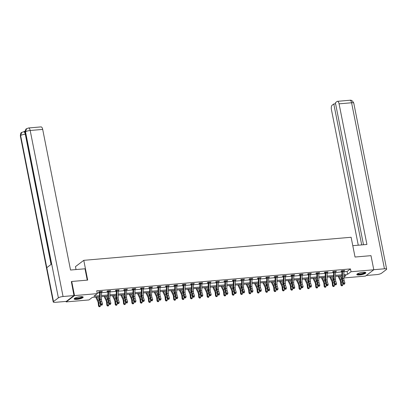 <?xml version="1.0" encoding="UTF-8"?>
<svg xmlns="http://www.w3.org/2000/svg" width="407" height="407" viewBox="0 0 407 407"><rect width="100%" height="100%" fill="white"/><g stroke="black" fill="none" stroke-linecap="round" stroke-linejoin="round"><path stroke-width="0.61" d="M80.413 296.703A4.614 1.068 -11.2 0 1 83.186 297.135A4.614 1.068 -11.2 0 1 76.903 299.364A4.614 1.068 -11.2 0 1 74.13 298.931A4.614 1.068 -11.2 0 1 80.413 296.703M363.08 272.314A4.614 1.068 -11.2 0 1 365.852 272.751A4.614 1.068 -11.2 0 1 359.574 274.979A4.614 1.068 -11.2 0 1 356.802 274.542A4.614 1.068 -11.2 0 1 363.08 272.314M76.028 269.556L75.448 266.646L83.776 260.332L351.119 237.266L355.031 257.031L370.996 255.657L373.794 269.775L365.471 276.088L343.859 277.95M99.532 296.764L92.338 297.385L88.965 299.944L66.193 301.908L74.517 295.594L97.288 293.63L93.91 296.189L99.542 295.701M66.092 301.399L66.193 301.908M343.915 271.749L347.09 271.474L350.463 268.915L96.729 290.807L97.288 293.63M97.171 293.035L99.567 292.826M101.536 292.658L107.926 292.109M109.895 291.936L116.285 291.387M118.254 291.219L124.644 290.664M126.613 290.496L132.997 289.947M134.971 289.774L141.356 289.224M143.33 289.051L149.715 288.502M151.684 288.334L158.074 287.78M160.043 287.612L166.432 287.062M168.401 286.889L174.791 286.34M176.76 286.167L183.145 285.617M185.119 285.449L191.504 284.895M193.473 284.727L199.862 284.178M201.831 284.005L208.221 283.455M210.19 283.287L216.58 282.733M218.549 282.565L224.934 282.01M226.908 281.842L233.292 281.293M235.266 281.12L241.651 280.571M243.62 280.403L250.01 279.848M251.979 279.68L258.369 279.131M260.338 278.958L266.727 278.408M268.696 278.235L275.081 277.686M277.055 277.518L283.44 276.964M285.414 276.796L291.799 276.246M293.768 276.073L300.157 275.524M302.126 275.351L308.516 274.801M310.485 274.633L316.875 274.079M318.844 273.911L325.229 273.362M327.203 273.189L333.587 272.639M335.556 272.471L341.946 271.917M343.884 270.955L344.76 270.502L341.549 270.782L340.985 271.204L341.855 271.133L341.641 270.772M335.526 271.678L336.406 271.225L333.191 271.5L332.626 271.927L333.496 271.851M327.167 272.4L328.047 271.947L324.832 272.222L324.267 272.649L325.137 272.573M318.808 273.122L319.688 272.665L316.473 272.944L315.913 273.372L316.778 273.295M310.455 273.84L311.33 273.387L308.114 273.667L307.555 274.089L308.425 274.018M302.096 274.562L302.971 274.109L299.756 274.384L299.196 274.811L300.066 274.735M293.737 275.285L294.617 274.832L291.402 275.107L290.837 275.534L291.707 275.458L291.493 275.096M285.378 276.002L286.258 275.549L283.043 275.829L282.478 276.256L283.348 276.18M277.019 276.724L277.9 276.272L274.684 276.551L274.12 276.974L274.99 276.902M268.661 277.447L269.541 276.994L266.326 277.269L265.766 277.696L266.636 277.62L266.417 277.264M260.307 278.169L261.182 277.711L257.967 277.991L257.407 278.419L258.277 278.342M251.948 278.887L252.823 278.434L249.613 278.714L249.048 279.141L249.918 279.065L249.7 278.703M243.59 279.609L244.47 279.156L241.254 279.431L240.69 279.858L241.56 279.787L241.346 279.426M235.231 280.331L236.111 279.879L232.896 280.153L232.331 280.581L233.201 280.504M226.872 281.054L227.752 280.596L224.537 280.876L223.972 281.303L224.842 281.227L224.628 280.866M218.513 281.771L219.393 281.318L216.178 281.598L215.618 282.02L216.488 281.949L216.27 281.588M210.16 282.494L211.035 282.041L207.819 282.316L207.26 282.743L208.13 282.667M201.801 283.216L202.676 282.763L199.466 283.038L198.901 283.465L199.771 283.389M193.442 283.938L194.322 283.481L191.107 283.76L190.542 284.188L191.412 284.111L191.198 283.75M185.083 284.656L185.963 284.203L182.748 284.483L182.183 284.905L183.053 284.834M176.724 285.378L177.605 284.925L174.389 285.2L173.83 285.628L174.695 285.551L174.481 285.195M168.371 286.101L169.246 285.648L166.031 285.923L165.471 286.35L166.341 286.274L166.122 285.912M160.012 286.818L160.887 286.365L157.672 286.645L157.112 287.072L157.982 286.996M151.653 287.54L152.528 287.088L149.318 287.367L148.753 287.79L149.623 287.718L149.41 287.357M143.295 288.263L144.175 287.81L140.959 288.085L140.395 288.512L141.265 288.436M134.936 288.985L135.816 288.527L132.601 288.807L132.036 289.235L132.906 289.158M126.577 289.703L127.457 289.25L124.242 289.53L123.682 289.957L124.552 289.881M118.223 290.425L119.098 289.972L115.883 290.247L115.323 290.674L116.193 290.603M109.865 291.147L110.74 290.695L107.529 290.969L106.965 291.397L107.835 291.32M101.506 291.87L102.386 291.412L99.171 291.692L98.606 292.119L99.476 292.043L99.262 291.682M71.24 281.837L71.724 281.476L74.517 295.594M71.724 281.476L87.688 280.097L83.776 260.332M350.463 268.915L351.022 271.739L373.794 269.775M343.89 274.623L347.649 274.298L351.022 271.739M101.511 295.533L107.901 294.983M109.87 294.81L116.26 294.261M118.228 294.093L124.613 293.539M126.587 293.371L132.972 292.816M134.941 292.648L141.331 292.099M143.3 291.926L149.69 291.376M151.658 291.209L158.048 290.654M160.017 290.486L166.402 289.937M168.376 289.764L174.761 289.214M176.735 289.041L183.119 288.492M185.088 288.324L191.478 287.769M193.447 287.601L199.837 287.052M201.806 286.879L208.196 286.33M210.165 286.157L216.549 285.607M218.523 285.439L224.908 284.885M226.882 284.717L233.267 284.167M235.236 283.994L241.626 283.445M243.595 283.277L249.984 282.723M251.953 282.555L258.343 282M260.312 281.832L266.697 281.283M268.671 281.11L275.056 280.56M277.03 280.392L283.414 279.838M285.383 279.67L291.773 279.121M293.742 278.948L300.132 278.398M302.101 278.225L308.486 277.676M310.46 277.508L316.844 276.953M318.818 276.785L325.203 276.236M327.172 276.063L333.562 275.514M335.531 275.341L341.921 274.791M343.864 277.167L346.072 275.493L343.879 275.681M341.911 275.849L335.521 276.404M333.552 276.572L327.167 277.121M325.193 277.294L318.808 277.844M316.834 278.017L310.449 278.566M308.481 278.734L302.091 279.288M300.122 279.456L293.732 280.006M291.763 280.179L285.373 280.728M283.404 280.896L277.019 281.451M275.046 281.619L268.661 282.173M266.687 282.341L260.302 282.89M258.333 283.063L251.943 283.613M249.974 283.781L243.584 284.335M241.616 284.503L235.226 285.053M233.257 285.226L226.872 285.775M224.898 285.948L218.513 286.497M216.544 286.665L210.154 287.22M208.186 287.388L201.796 287.937M199.827 288.11L193.437 288.66M191.468 288.833L185.083 289.382M183.109 289.55L176.724 290.105M174.751 290.272L168.366 290.822M166.397 290.995L160.007 291.544M158.038 291.712L151.648 292.267M149.679 292.435L143.289 292.989M141.321 293.157L134.936 293.706M132.962 293.879L126.577 294.429M124.603 294.597L118.218 295.151M116.249 295.319L109.859 295.869M107.891 296.042L101.501 296.591M347.09 271.474L347.649 274.298M344.124 270.558L344.2 270.93M335.77 271.281L335.841 271.652M327.411 271.998L327.482 272.369M319.052 272.721L319.124 273.092M310.694 273.443L310.77 273.814M302.335 274.165L302.411 274.537M293.976 274.883L294.052 275.254M285.622 275.605L285.694 275.977M277.264 276.328L277.335 276.699M268.905 277.05L268.976 277.421M260.546 277.767L260.622 278.139M252.187 278.49L252.264 278.861M243.834 279.212L243.905 279.584M235.475 279.93L235.546 280.301M227.116 280.652L227.187 281.023M218.757 281.374L218.834 281.746M210.399 282.097L210.475 282.468M202.04 282.814L202.116 283.186M193.686 283.537L193.757 283.908M185.327 284.259L185.399 284.63M176.969 284.981L177.04 285.353M168.61 285.699L168.686 286.07M160.251 286.421L160.327 286.793M151.892 287.144L151.969 287.515M143.539 287.866L143.61 288.237M135.18 288.583L135.251 288.955M126.821 289.306L126.892 289.677M118.462 290.028L118.539 290.4M110.104 290.746L110.18 291.117M101.75 291.468L101.821 291.839M344.139 280.499A2.961 1.236 -94.9 0 1 343.854 278.485L343.92 271.581A2.071 0.865 85.1 0 0 343.859 270.762L342.516 270.879A2.071 0.865 85.1 0 1 342.577 271.698L342.516 278.602A2.961 1.236 -94.9 0 0 342.801 280.616L343.574 283.119L344.917 283.007L344.139 280.499L342.801 280.616M344.378 284.218L344.576 283.923L344.037 283.969L343.844 284.264L344.378 284.218M344.037 283.969L343.574 283.119L343.091 283.852L342.312 281.344A4.436 1.852 85.1 0 1 341.885 278.322L341.86 271.143M342.516 270.879L341.946 271.311M343.091 283.852L343.844 284.264M344.576 283.923L344.917 283.007M338.075 276.18L340.12 280.418A2.961 1.236 85.1 0 1 340.603 282.28L340.893 285.154L341.504 285.053L341.214 282.173A4.436 1.852 -94.9 0 0 340.491 279.385L338.909 276.109M341.799 285.816L342.333 285.765L341.799 285.816L341.504 285.053L342.842 284.936L342.567 282.158M341.946 279.528A4.436 1.852 -94.9 0 0 341.829 279.268L340.247 275.997M342.842 284.936L342.333 285.765M341.554 285.856L340.893 285.154M365.125 272.344A3.994 0.926 -11.2 0 1 361.731 274.038A3.994 0.926 -11.2 0 1 357.321 273.891M357.6 273.728A3.699 0.855 168.8 0 0 361.64 273.692A3.699 0.855 168.8 0 0 364.804 272.298M356.873 274.277A4.584 1.063 168.8 0 0 361.803 274.16A4.584 1.063 168.8 0 0 365.684 272.532M82.458 296.728A3.994 0.926 -11.2 0 1 79.065 298.423A3.994 0.926 -11.2 0 1 74.649 298.275M74.934 298.112A3.699 0.855 168.8 0 0 78.973 298.077A3.699 0.855 168.8 0 0 82.138 296.688M74.206 298.667A4.584 1.063 168.8 0 0 79.136 298.55A4.584 1.063 168.8 0 0 83.018 296.922M352.783 245.68L366.921 244.459L339.077 103.841A3.551 1.48 -94.9 0 0 337.423 101.328A3.551 1.48 -94.9 0 0 337.057 101.475L335.383 102.747L363.502 244.755M386.65 269.134A3.638 0.839 168.8 0 0 384.462 268.793L351.587 102.762A3.551 1.48 -94.9 0 0 349.934 100.249C351.399 99.934 352.676 100.885 353.775 103.103L386.65 269.134A3.638 0.839 168.8 0 1 386.375 269.556L381.491 273.26A3.638 0.839 168.8 0 1 376.816 274.593L366.234 275.508M384.462 268.793L373.784 269.714M335.592 103.805L333.786 103.958L332.107 105.23A3.551 1.48 -94.9 0 0 331.43 109.641L358.272 245.207M333.786 103.958L361.696 244.912M87.251 280.138L85.002 268.783L70.538 270.029L42.694 129.411L30.184 130.489L63.06 296.52L73.962 295.584L71.383 281.73M63.06 296.52A3.638 0.839 168.8 0 0 58.384 297.858L51.674 263.97L46.79 267.674L53.5 301.556L58.384 297.858M53.5 301.556A3.638 0.839 168.8 0 0 53.225 301.979A3.638 0.839 168.8 0 0 55.413 302.325L66.316 301.384L73.962 295.584M25.249 130.82L24.171 131.644M28.531 127.976L26.562 128.729L25.509 131.822A3.638 0.839 168.8 0 1 30.184 130.489A3.551 1.48 -94.9 0 0 28.531 127.976L41.041 126.898A3.551 1.48 85.1 0 1 42.694 129.411M25.626 134.173L25.29 134.203A3.638 0.839 168.8 0 0 20.625 135.526L21.693 132.423L24.359 131.624A3.551 1.48 85.1 0 1 25.224 132.143M51.079 264.423L25.29 134.203C24.827 132.255 24.155 131.466 23.27 131.837M334.061 271.428L334.157 271.601A2.071 0.865 85.1 0 1 334.223 272.415L334.157 279.324A2.961 1.236 -94.9 0 0 334.442 281.334L335.215 283.842L336.558 283.725L335.78 281.222L334.442 281.334M335.78 281.222A2.961 1.236 -94.9 0 1 335.495 279.207L335.561 272.303A2.071 0.865 85.1 0 0 335.5 271.484L335.536 271.301M335.678 284.691L335.485 284.986L336.218 284.646L335.678 284.691L335.215 283.842L334.732 284.569L333.954 282.066A4.436 1.852 85.1 0 1 333.531 279.044L333.592 272.141L333.282 271.494M334.157 271.601L333.587 272.034M334.732 284.569L335.485 284.986M336.218 284.646L336.558 283.725M327.421 281.939A2.961 1.236 -94.9 0 1 327.136 279.93L327.203 273.021A2.071 0.865 85.1 0 0 327.142 272.207L325.803 272.319A2.071 0.865 85.1 0 1 325.865 273.138L325.798 280.041A2.961 1.236 -94.9 0 0 326.083 282.056L326.862 284.564L328.2 284.447L327.421 281.939L326.083 282.056M327.325 285.414L327.126 285.704L327.666 285.658L327.859 285.368L327.325 285.414L326.862 284.564L326.373 285.292L325.595 282.784A4.436 1.852 85.1 0 1 325.173 279.767L325.234 272.751L324.923 272.217M325.803 272.319L325.234 272.751M326.373 285.292L327.126 285.704M327.859 285.368L328.2 284.447M329.716 276.902L331.761 281.135A2.961 1.236 85.1 0 1 332.249 282.997L332.534 285.877L333.145 285.775L332.86 282.896A4.436 1.852 -94.9 0 0 332.132 280.102L330.55 276.831M333.44 286.533L333.979 286.487L333.44 286.533L333.145 285.775L334.488 285.658L334.208 282.88M333.587 280.25A4.436 1.852 -94.9 0 0 333.47 279.991L331.888 276.714M334.488 285.658L333.979 286.487M333.196 286.574L332.534 285.877M321.357 277.625L323.407 281.858A2.961 1.236 85.1 0 1 323.891 283.72L324.176 286.599L324.786 286.492L324.501 283.618A4.436 1.852 -94.9 0 0 323.774 280.825L322.191 277.554M325.081 287.256L325.62 287.21L325.081 287.256L324.786 286.492L326.129 286.38L325.849 283.598M325.229 280.972A4.436 1.852 -94.9 0 0 325.112 280.708L323.529 277.437M326.129 286.38L325.62 287.21M324.837 287.296L324.176 286.599M317.343 272.868L317.445 273.041A2.071 0.865 85.1 0 1 317.506 273.86L317.44 280.764A2.961 1.236 -94.9 0 0 317.725 282.779L318.503 285.282L319.841 285.17L319.063 282.662L317.725 282.779M319.063 282.662A2.961 1.236 -94.9 0 1 318.783 280.647L318.844 273.743A2.071 0.865 85.1 0 0 318.783 272.924L317.348 272.878M318.966 286.136L318.773 286.426L319.5 286.09L318.966 286.136L318.503 285.282L318.015 286.014L317.236 283.506A4.436 1.852 85.1 0 1 316.814 280.484L316.875 273.473L316.565 272.934M317.445 273.041L316.875 273.473M318.015 286.014L318.773 286.426M319.5 286.09L319.841 285.17M308.984 273.59L309.086 273.763A2.071 0.865 85.1 0 1 309.147 274.583L309.086 281.486A2.961 1.236 -94.9 0 0 309.366 283.501L310.144 286.004L311.482 285.887L310.704 283.384L309.366 283.501M310.704 283.384A2.961 1.236 -94.9 0 1 310.424 281.369L310.485 274.466A2.071 0.865 85.1 0 0 310.424 273.646L310.46 273.463M310.607 286.854L310.414 287.149L310.948 287.103L311.141 286.808L310.607 286.854L310.144 286.004L309.656 286.737L308.882 284.228A4.436 1.852 85.1 0 1 308.455 281.206L308.521 274.303L308.206 273.657M309.086 273.763L308.516 274.196M309.656 286.737L310.414 287.149M311.141 286.808L311.482 285.887M300.625 274.313L300.727 274.486A2.071 0.865 85.1 0 1 300.788 275.3L300.727 282.204A2.961 1.236 -94.9 0 0 301.007 284.218L301.785 286.726L303.123 286.609L302.35 284.106L301.007 284.218M302.35 284.106A2.961 1.236 -94.9 0 1 302.065 282.092L302.126 275.188A2.071 0.865 85.1 0 0 302.065 274.369L300.636 274.323M302.248 287.576L302.055 287.866L302.783 287.53L302.248 287.576L301.785 286.726L301.302 287.454L300.524 284.951A4.436 1.852 85.1 0 1 300.096 281.929L300.163 275.025L299.847 274.379M300.727 274.486L300.157 274.918M301.302 287.454L302.055 287.866M302.783 287.53L303.123 286.609M313.003 278.347L315.049 282.58A2.961 1.236 85.1 0 1 315.532 284.442L315.822 287.317L316.432 287.215L316.142 284.34A4.436 1.852 -94.9 0 0 315.415 281.547L313.833 278.271M316.727 287.978L317.262 287.932L316.727 287.978L316.432 287.215L317.77 287.098L317.491 284.32M316.875 281.69A4.436 1.852 -94.9 0 0 316.753 281.43L315.176 278.159M317.77 287.098L317.262 287.932M316.483 288.019L315.822 287.317M304.645 279.065L306.69 283.303A2.961 1.236 85.1 0 1 307.173 285.165L307.463 288.039L308.074 287.937L307.784 285.058A4.436 1.852 -94.9 0 0 307.056 282.27L305.474 278.993M308.369 288.695L308.903 288.649L308.369 288.695L308.074 287.937L309.412 287.82L309.132 285.042M308.516 282.412A4.436 1.852 -94.9 0 0 308.399 282.153L306.817 278.876M309.412 287.82L308.903 288.649M308.124 288.741L307.463 288.039M296.286 279.787L298.331 284.02A2.961 1.236 85.1 0 1 298.814 285.882L299.104 288.761L299.715 288.66L299.425 285.78A4.436 1.852 -94.9 0 0 298.702 282.987L297.12 279.716M300.01 289.418L300.544 289.372L300.01 289.418L299.715 288.66L301.053 288.543L300.773 285.765M300.157 283.135A4.436 1.852 -94.9 0 0 300.04 282.875L298.458 279.599M301.053 288.543L300.544 289.372M299.766 289.458L299.104 288.761M293.991 284.824A2.961 1.236 -94.9 0 1 293.706 282.809L293.773 275.905A2.071 0.865 85.1 0 0 293.712 275.091L292.368 275.203A2.071 0.865 85.1 0 1 292.43 276.022L292.368 282.926A2.961 1.236 -94.9 0 0 292.653 284.941L293.427 287.449L294.77 287.332L293.991 284.824L292.653 284.941M294.23 288.543L294.429 288.253L293.89 288.298L293.696 288.588L294.23 288.543M293.89 288.298L293.427 287.449L292.943 288.176L292.165 285.668A4.436 1.852 85.1 0 1 291.738 282.651L291.712 275.468M292.368 275.203L291.799 275.636M292.943 288.176L293.696 288.588M294.429 288.253L294.77 287.332M287.927 280.509L289.972 284.742A2.961 1.236 85.1 0 1 290.456 286.604L290.746 289.479L291.356 289.377L291.066 286.503A4.436 1.852 -94.9 0 0 290.344 283.71L288.761 280.438M291.651 290.14L292.185 290.094L291.651 290.14L291.356 289.377L292.694 289.265L292.419 286.482M291.799 283.852A4.436 1.852 -94.9 0 0 291.682 283.593L290.099 280.321M292.694 289.265L292.185 290.094M291.407 290.181L290.746 289.479M283.913 275.753L284.01 275.926A2.071 0.865 85.1 0 1 284.076 276.745L284.01 283.648A2.961 1.236 -94.9 0 0 284.295 285.663L285.073 288.166L286.411 288.054L285.633 285.546L284.295 285.663M285.633 285.546A2.961 1.236 -94.9 0 1 285.348 283.531L285.414 276.628A2.071 0.865 85.1 0 0 285.353 275.809L285.388 275.625M285.531 289.021L285.338 289.311L285.877 289.265L286.07 288.97L285.531 289.021L285.073 288.166L284.585 288.899L283.806 286.391A4.436 1.852 85.1 0 1 283.384 283.369L283.445 276.465L283.135 275.819M284.01 275.926L283.44 276.358M284.585 288.899L285.338 289.311M286.07 288.97L286.411 288.054M279.568 281.232L281.613 285.465A2.961 1.236 85.1 0 1 282.102 287.327L282.387 290.201L282.997 290.099L282.712 287.225A4.436 1.852 -94.9 0 0 281.985 284.432L280.403 281.156M283.292 290.863L283.832 290.817L283.292 290.863L282.997 290.099L284.34 289.982L284.061 287.205M283.44 284.574A4.436 1.852 -94.9 0 0 283.323 284.315L281.741 281.044M284.34 289.982L283.832 290.817M283.048 290.903L282.387 290.201M277.274 286.269A2.961 1.236 -94.9 0 1 276.989 284.254L277.055 277.35A2.071 0.865 85.1 0 0 276.994 276.531L275.656 276.648A2.071 0.865 85.1 0 1 275.717 277.467L275.651 284.371A2.961 1.236 -94.9 0 0 275.936 286.38L276.714 288.889L278.052 288.772L277.274 286.269L275.936 286.38M277.177 289.738L276.979 290.033L277.518 289.988L277.711 289.692L277.177 289.738L276.714 288.889L276.226 289.621L275.447 287.113A4.436 1.852 85.1 0 1 275.025 284.091L275.086 277.081L274.776 276.541M275.656 276.648L275.086 277.081M276.226 289.621L276.979 290.033M277.711 289.692L278.052 288.772M271.21 281.949L273.26 286.187A2.961 1.236 85.1 0 1 273.743 288.044L274.028 290.924L274.639 290.822L274.354 287.942A4.436 1.852 -94.9 0 0 273.626 285.149L272.044 281.878M274.939 291.58L275.473 291.534L274.939 291.58L274.639 290.822L275.982 290.705L275.702 287.927M275.081 285.297A4.436 1.852 -94.9 0 0 274.964 285.037L273.382 281.761M275.982 290.705L275.473 291.534M274.694 291.621L274.028 290.924M267.196 277.192L267.297 277.371A2.071 0.865 85.1 0 1 267.358 278.185L267.292 285.088A2.961 1.236 -94.9 0 0 267.577 287.103L268.355 289.611L269.693 289.494L268.915 286.986L267.577 287.103M268.915 286.986A2.961 1.236 -94.9 0 1 268.635 284.976L268.696 278.073A2.071 0.865 85.1 0 0 268.635 277.253L268.671 277.065M269.159 290.705L269.353 290.415L268.818 290.461L268.625 290.751L269.159 290.705M268.818 290.461L268.355 289.611L267.867 290.339L267.094 287.835A4.436 1.852 85.1 0 1 266.666 284.814L266.641 277.63M267.297 277.371L266.727 277.798M267.867 290.339L268.625 290.751M269.353 290.415L269.693 289.494M262.856 282.672L264.901 286.904A2.961 1.236 85.1 0 1 265.384 288.767L265.674 291.646L266.285 291.544L265.995 288.665A4.436 1.852 -94.9 0 0 265.267 285.872L263.685 282.6M266.58 292.302L267.114 292.257L266.58 292.302L266.285 291.544L267.623 291.427L267.343 288.649M266.727 286.019A4.436 1.852 -94.9 0 0 266.605 285.76L265.028 282.483M267.623 291.427L267.114 292.257M266.336 292.343L265.674 291.646M258.837 277.915L258.938 278.088A2.071 0.865 85.1 0 1 259 278.907L258.938 285.811A2.961 1.236 -94.9 0 0 259.218 287.825L259.997 290.333L261.335 290.216L260.561 287.708L259.218 287.825M260.561 287.708A2.961 1.236 -94.9 0 1 260.277 285.694L260.338 278.79A2.071 0.865 85.1 0 0 260.277 277.976L260.312 277.788M260.46 291.183L260.266 291.473L260.801 291.427L260.994 291.137L260.46 291.183L259.997 290.333L259.508 291.061L258.735 288.553A4.436 1.852 85.1 0 1 258.308 285.536L258.374 278.627L258.058 277.981M258.938 278.088L258.369 278.52M259.508 291.061L260.266 291.473M260.994 291.137L261.335 290.216M254.497 283.394L256.542 287.627A2.961 1.236 85.1 0 1 257.026 289.489L257.316 292.363L257.926 292.262L257.636 289.387A4.436 1.852 -94.9 0 0 256.909 286.594L255.331 283.323M258.221 293.025L258.755 292.979L258.221 293.025L257.926 292.262L259.264 292.15L258.984 289.367M258.369 286.737A4.436 1.852 -94.9 0 0 258.252 286.477L256.669 283.206M259.264 292.15L258.755 292.979M257.977 293.065L257.316 292.363M252.203 288.431A2.961 1.236 -94.9 0 1 251.918 286.416L251.984 279.512A2.071 0.865 85.1 0 0 251.918 278.693L250.58 278.81A2.071 0.865 85.1 0 1 250.641 279.629L250.58 286.533A2.961 1.236 -94.9 0 0 250.86 288.548L251.638 291.051L252.981 290.939L252.203 288.431L250.86 288.548M252.442 292.15L252.635 291.855L251.908 292.195L252.442 292.15M252.101 291.905L251.638 291.051L251.155 291.783L250.376 289.275A4.436 1.852 85.1 0 1 249.949 286.253L249.923 279.075M250.58 278.81L250.01 279.243M251.155 291.783L251.908 292.195M252.635 291.855L252.981 290.939M246.138 284.111L248.184 288.349A2.961 1.236 85.1 0 1 248.667 290.211L248.957 293.086L249.567 292.984L249.277 290.11A4.436 1.852 -94.9 0 0 248.555 287.317L246.973 284.04M249.862 293.747L250.397 293.701L249.862 293.747L249.567 292.984L250.905 292.867L250.626 290.089M250.01 287.459A4.436 1.852 -94.9 0 0 249.893 287.2L248.311 283.928M250.905 292.867L250.397 293.701M249.618 293.788L248.957 293.086M242.124 279.36L242.221 279.533A2.071 0.865 85.1 0 1 242.282 280.347L242.221 287.256A2.961 1.236 -94.9 0 0 242.506 289.265L243.279 291.773L244.622 291.656L243.844 289.153L242.506 289.265M243.844 289.153A2.961 1.236 -94.9 0 1 243.559 287.139L243.625 280.235A2.071 0.865 85.1 0 0 243.564 279.416L243.6 279.233M244.083 292.872L244.281 292.577L243.742 292.623L243.549 292.918L244.083 292.872M243.742 292.623L243.279 291.773L242.796 292.501L242.017 289.998A4.436 1.852 85.1 0 1 241.59 286.976L241.565 279.797M242.221 279.533L241.651 279.965M242.796 292.501L243.549 292.918M244.281 292.577L244.622 291.656M237.78 284.834L239.825 289.067A2.961 1.236 85.1 0 1 240.308 290.929L240.598 293.808L241.209 293.706L240.919 290.827A4.436 1.852 -94.9 0 0 240.196 288.034L238.614 284.763M241.504 294.464L242.043 294.419L241.504 294.464L241.209 293.706L242.547 293.589L242.272 290.812M241.651 288.181A4.436 1.852 -94.9 0 0 241.534 287.922L239.952 284.646M242.547 293.589L242.043 294.419M241.259 294.505L240.598 293.808M233.766 280.077L233.867 280.255A2.071 0.865 85.1 0 1 233.928 281.069L233.862 287.973A2.961 1.236 -94.9 0 0 234.147 289.988L234.925 292.496L236.263 292.379L235.485 289.87L234.147 289.988M235.485 289.87A2.961 1.236 -94.9 0 1 235.2 287.861L235.266 280.952A2.071 0.865 85.1 0 0 235.205 280.138L235.241 279.95M235.388 293.345L235.19 293.635L235.729 293.589L235.923 293.299L235.388 293.345L234.925 292.496L234.437 293.223L233.659 290.72A4.436 1.852 85.1 0 1 233.236 287.698L233.297 280.682L232.987 280.148M233.867 280.255L233.297 280.682M234.437 293.223L235.19 293.635M235.923 293.299L236.263 292.379M229.421 285.556L231.466 289.789A2.961 1.236 85.1 0 1 231.954 291.651L232.239 294.531L232.85 294.424L232.565 291.549A4.436 1.852 -94.9 0 0 231.837 288.756L230.255 285.485M233.145 295.187L233.684 295.141L233.145 295.187L232.85 294.424L234.193 294.312L233.913 291.529M233.292 288.904A4.436 1.852 -94.9 0 0 233.175 288.639L231.593 285.368M234.193 294.312L233.684 295.141M232.901 295.228L232.239 294.531M227.126 290.593A2.961 1.236 -94.9 0 1 226.847 288.578L226.908 281.675A2.071 0.865 85.1 0 0 226.847 280.861L225.509 280.972A2.071 0.865 85.1 0 1 225.57 281.792L225.503 288.695A2.961 1.236 -94.9 0 0 225.788 290.71L226.567 293.218L227.905 293.101L227.126 290.593L225.788 290.71M227.371 294.312L227.564 294.022L226.831 294.358L227.371 294.312M227.03 294.068L226.567 293.218L226.078 293.946L225.3 291.437A4.436 1.852 85.1 0 1 224.878 288.421L224.852 281.237M225.509 280.972L224.939 281.405M226.078 293.946L226.831 294.358M227.564 294.022L227.905 293.101M221.067 286.279L223.112 290.512A2.961 1.236 85.1 0 1 223.596 292.374L223.886 295.248L224.496 295.146L224.206 292.272A4.436 1.852 -94.9 0 0 223.479 289.479L221.896 286.207M224.791 295.909L225.325 295.864L224.791 295.909L224.496 295.146L225.834 295.034L225.554 292.251M224.934 289.621A4.436 1.852 -94.9 0 0 224.817 289.362L223.24 286.09M225.834 295.034L225.325 295.864M224.547 295.95L223.886 295.248M217.048 281.522L217.15 281.695A2.071 0.865 85.1 0 1 217.211 282.514L217.145 289.418A2.961 1.236 -94.9 0 0 217.43 291.432L218.208 293.935L219.546 293.823L218.768 291.315L217.43 291.432M218.768 291.315A2.961 1.236 -94.9 0 1 218.488 289.301L218.549 282.397A2.071 0.865 85.1 0 0 218.488 281.578L218.523 281.395M219.012 295.034L219.205 294.739L218.671 294.785L218.478 295.08L219.012 295.034M218.671 294.785L218.208 293.935L217.72 294.668L216.946 292.16A4.436 1.852 85.1 0 1 216.519 289.138L216.493 281.959M217.15 281.695L216.58 282.127M217.72 294.668L218.478 295.08M219.205 294.739L219.546 293.823M212.708 286.996L214.754 291.234A2.961 1.236 85.1 0 1 215.237 293.096L215.527 295.97L216.137 295.869L215.847 292.989A4.436 1.852 -94.9 0 0 215.12 290.201L213.538 286.925M216.432 296.632L216.967 296.581L216.432 296.632L216.137 295.869L217.475 295.752L217.196 292.974M216.58 290.344A4.436 1.852 -94.9 0 0 216.463 290.084L214.881 286.813M217.475 295.752L216.967 296.581M216.188 296.672L215.527 295.97M210.414 292.038A2.961 1.236 -94.9 0 1 210.129 290.023L210.19 283.119A2.071 0.865 85.1 0 0 210.129 282.3L208.791 282.417A2.071 0.865 85.1 0 1 208.852 283.231L208.791 290.14A2.961 1.236 -94.9 0 0 209.071 292.15L209.849 294.658L211.187 294.541L210.414 292.038L209.071 292.15M210.312 295.507L210.119 295.803L210.846 295.462L210.312 295.507L209.849 294.658L209.366 295.385L208.588 292.882A4.436 1.852 85.1 0 1 208.16 289.86L208.226 282.957L207.911 282.31M208.791 282.417L208.221 282.85M209.366 295.385L210.119 295.803M210.846 295.462L211.187 294.541M204.35 287.718L206.395 291.951A2.961 1.236 85.1 0 1 206.878 293.813L207.168 296.693L207.779 296.591L207.489 293.712A4.436 1.852 -94.9 0 0 206.761 290.919L205.184 287.647M208.074 297.349L208.608 297.303L208.074 297.349L207.779 296.591L209.117 296.474L208.837 293.696M208.221 291.066A4.436 1.852 -94.9 0 0 208.104 290.807L206.522 287.53M209.117 296.474L208.608 297.303M207.829 297.39L207.168 296.693M202.055 292.755A2.961 1.236 -94.9 0 1 201.77 290.746L201.836 283.837A2.071 0.865 85.1 0 0 201.77 283.023L200.432 283.135A2.071 0.865 85.1 0 1 200.493 283.954L200.432 290.857A2.961 1.236 -94.9 0 0 200.712 292.872L201.49 295.38L202.834 295.263L202.055 292.755L200.712 292.872M201.953 296.23L201.76 296.52L202.493 296.184L201.953 296.23L201.49 295.38L201.007 296.108L200.229 293.6A4.436 1.852 85.1 0 1 199.801 290.583L199.868 283.679L199.552 283.033M200.432 283.135L199.862 283.567M201.007 296.108L201.76 296.52M202.493 296.184L202.834 295.263M195.991 288.441L198.036 292.674A2.961 1.236 85.1 0 1 198.519 294.536L198.809 297.415L199.42 297.308L199.13 294.434A4.436 1.852 -94.9 0 0 198.407 291.641L196.825 288.37M199.715 298.072L200.249 298.026L199.715 298.072L199.42 297.308L200.758 297.196L200.483 294.414M199.862 291.788A4.436 1.852 -94.9 0 0 199.745 291.524L198.163 288.253M200.758 297.196L200.249 298.026M199.471 298.112L198.809 297.415M191.977 283.684L192.073 283.857A2.071 0.865 85.1 0 1 192.14 284.676L192.073 291.58A2.961 1.236 -94.9 0 0 192.358 293.595L193.132 296.098L194.475 295.986L193.696 293.478L192.358 293.595M193.696 293.478A2.961 1.236 -94.9 0 1 193.411 291.463L193.478 284.559A2.071 0.865 85.1 0 0 193.417 283.74L193.452 283.557M193.936 297.196L194.134 296.907L193.595 296.952L193.401 297.242L193.936 297.196M193.595 296.952L193.132 296.098L192.648 296.83L191.87 294.322A4.436 1.852 85.1 0 1 191.448 291.3L191.417 284.122M192.073 283.857L191.504 284.289M192.648 296.83L193.401 297.242M194.134 296.907L194.475 295.986M187.632 289.163L189.677 293.396A2.961 1.236 85.1 0 1 190.161 295.258L190.451 298.133L191.061 298.031L190.771 295.156A4.436 1.852 -94.9 0 0 190.049 292.363L188.466 289.087M191.356 298.794L191.895 298.748L191.356 298.794L191.061 298.031L192.399 297.914L192.124 295.136M191.504 292.506A4.436 1.852 -94.9 0 0 191.387 292.246L189.804 288.975M192.399 297.914L191.895 298.748M191.112 298.835L190.451 298.133M183.618 284.407L183.72 284.579A2.071 0.865 85.1 0 1 183.781 285.399L183.715 292.302A2.961 1.236 -94.9 0 0 184 294.317L184.778 296.82L186.116 296.703L185.338 294.2L184 294.317M185.338 294.2A2.961 1.236 -94.9 0 1 185.053 292.185L185.119 285.282A2.071 0.865 85.1 0 0 185.058 284.462L183.623 284.417M185.241 297.67L185.043 297.965L185.582 297.919L185.775 297.624L185.241 297.67L184.778 296.82L184.29 297.553L183.511 295.044A4.436 1.852 85.1 0 1 183.089 292.023L183.15 285.012L182.84 284.473M183.72 284.579L183.15 285.012M184.29 297.553L185.043 297.965M185.775 297.624L186.116 296.703M179.273 289.881L181.324 294.119A2.961 1.236 85.1 0 1 181.807 295.981L182.092 298.855L182.702 298.753L182.417 295.874A4.436 1.852 -94.9 0 0 181.69 293.086L180.108 289.809M182.997 299.511L183.537 299.466L182.997 299.511L182.702 298.753L184.045 298.636L183.766 295.858M183.145 293.228A4.436 1.852 -94.9 0 0 183.028 292.969L181.446 289.692M184.045 298.636L183.537 299.466M182.753 299.557L182.092 298.855M176.979 294.922A2.961 1.236 -94.9 0 1 176.699 292.908L176.76 286.004A2.071 0.865 85.1 0 0 176.699 285.185L175.361 285.302A2.071 0.865 85.1 0 1 175.422 286.116L175.356 293.02A2.961 1.236 -94.9 0 0 175.641 295.034L176.419 297.542L177.757 297.425L176.979 294.922L175.641 295.034M177.223 298.636L177.416 298.346L176.689 298.682L177.223 298.636M176.882 298.392L176.419 297.542L175.931 298.27L175.152 295.767A4.436 1.852 85.1 0 1 174.73 292.745L174.705 285.566M175.361 285.302L174.791 285.734M175.931 298.27L176.689 298.682M177.416 298.346L177.757 297.425M170.92 290.603L172.965 294.836A2.961 1.236 85.1 0 1 173.448 296.698L173.738 299.577L174.349 299.476L174.059 296.596A4.436 1.852 -94.9 0 0 173.331 293.803L171.749 290.532M174.644 300.234L175.178 300.188L174.644 300.234L174.349 299.476L175.687 299.359L175.407 296.581M174.791 293.951A4.436 1.852 -94.9 0 0 174.669 293.691L173.092 290.415M175.687 299.359L175.178 300.188M174.4 300.274L173.738 299.577M166.901 285.846L167.002 286.019A2.071 0.865 85.1 0 1 167.063 286.838L167.002 293.742A2.961 1.236 -94.9 0 0 167.282 295.757L168.06 298.265L169.398 298.148L168.62 295.64L167.282 295.757M168.62 295.64A2.961 1.236 -94.9 0 1 168.34 293.625L168.401 286.721A2.071 0.865 85.1 0 0 168.34 285.907L168.376 285.719M168.864 299.359L169.058 299.069L168.33 299.404L168.864 299.359M168.523 299.114L168.06 298.265L167.572 298.992L166.799 296.484A4.436 1.852 85.1 0 1 166.371 293.467L166.346 286.284M167.002 286.019L166.432 286.452M167.572 298.992L168.33 299.404M169.058 299.069L169.398 298.148M162.561 291.326L164.606 295.558A2.961 1.236 85.1 0 1 165.089 297.42L165.379 300.295L165.99 300.193L165.7 297.319A4.436 1.852 -94.9 0 0 164.972 294.526L163.39 291.254M166.285 300.956L166.819 300.91L166.285 300.956L165.99 300.193L167.328 300.081L167.048 297.298M166.432 294.668A4.436 1.852 -94.9 0 0 166.315 294.409L164.733 291.137M167.328 300.081L166.819 300.91M166.041 300.997L165.379 300.295M160.266 296.362A2.961 1.236 -94.9 0 1 159.982 294.347L160.043 287.444A2.071 0.865 85.1 0 0 159.982 286.625L158.644 286.742A2.071 0.865 85.1 0 1 158.705 287.561L158.644 294.464A2.961 1.236 -94.9 0 0 158.923 296.479L159.702 298.982L161.04 298.87L160.266 296.362L158.923 296.479M160.165 299.837L159.971 300.127L160.506 300.081L160.699 299.791L160.165 299.837L159.702 298.982L159.218 299.715L158.44 297.207A4.436 1.852 85.1 0 1 158.013 294.185L158.079 287.281L157.763 286.635M158.644 286.742L158.074 287.174M159.218 299.715L159.971 300.127M160.699 299.791L161.04 298.87M154.202 292.048L156.247 296.281A2.961 1.236 85.1 0 1 156.731 298.143L157.021 301.017L157.631 300.915L157.341 298.041A4.436 1.852 -94.9 0 0 156.619 295.248L155.036 291.972M157.926 301.679L158.46 301.633L157.926 301.679L157.631 300.915L158.969 300.798L158.689 298.021M158.074 295.39A4.436 1.852 -94.9 0 0 157.957 295.131L156.374 291.86M158.969 300.798L158.46 301.633M157.682 301.719L157.021 301.017M151.908 297.085A2.961 1.236 -94.9 0 1 151.623 295.07L151.689 288.166A2.071 0.865 85.1 0 0 151.628 287.347L150.285 287.464A2.071 0.865 85.1 0 1 150.346 288.283L150.285 295.187A2.961 1.236 -94.9 0 0 150.57 297.196L151.343 299.705L152.686 299.588L151.908 297.085L150.57 297.196M152.147 300.804L152.345 300.508L151.806 300.554L151.613 300.849L152.147 300.804M151.806 300.554L151.343 299.705L150.86 300.437L150.081 297.929A4.436 1.852 85.1 0 1 149.654 294.907L149.628 287.729M150.285 287.464L149.715 287.897M150.86 300.437L151.613 300.849M152.345 300.508L152.686 299.588M145.843 292.765L147.889 297.003A2.961 1.236 85.1 0 1 148.372 298.86L148.662 301.74L149.272 301.638L148.982 298.758A4.436 1.852 -94.9 0 0 148.26 295.965L146.678 292.694M149.567 302.396L150.102 302.35L149.567 302.396L149.272 301.638L150.61 301.521L150.336 298.743M149.715 296.113A4.436 1.852 -94.9 0 0 149.598 295.853L148.016 292.577M150.61 301.521L150.102 302.35M149.323 302.437L148.662 301.74M141.829 288.008L141.926 288.187A2.071 0.865 85.1 0 1 141.992 289.001L141.926 295.904A2.961 1.236 -94.9 0 0 142.211 297.919L142.989 300.427L144.327 300.31L143.549 297.807L142.211 297.919M143.549 297.807A2.961 1.236 -94.9 0 1 143.264 295.792L143.33 288.889A2.071 0.865 85.1 0 0 143.269 288.07L143.305 287.881M143.447 301.277L143.254 301.567L143.986 301.231L143.447 301.277L142.989 300.427L142.501 301.155L141.722 298.652A4.436 1.852 85.1 0 1 141.3 295.63L141.361 288.726L141.051 288.08M141.926 288.187L141.356 288.614M142.501 301.155L143.254 301.567M143.986 301.231L144.327 300.31M137.485 293.488L139.53 297.721A2.961 1.236 85.1 0 1 140.018 299.583L140.303 302.462L140.914 302.36L140.629 299.481A4.436 1.852 -94.9 0 0 139.901 296.688L138.319 293.416M141.209 303.118L141.748 303.073L141.209 303.118L140.914 302.36L142.257 302.243L141.977 299.466M141.356 296.835A4.436 1.852 -94.9 0 0 141.239 296.576L139.657 293.299M142.257 302.243L141.748 303.073M140.964 303.159L140.303 302.462M135.19 298.524A2.961 1.236 -94.9 0 1 134.905 296.51L134.971 289.606A2.071 0.865 85.1 0 0 134.91 288.792L133.572 288.904A2.071 0.865 85.1 0 1 133.633 289.723L133.567 296.627A2.961 1.236 -94.9 0 0 133.852 298.641L134.631 301.149L135.969 301.032L135.19 298.524L133.852 298.641M135.093 301.999L134.895 302.289L135.434 302.243L135.628 301.953L135.093 301.999L134.631 301.149L134.142 301.877L133.364 299.369A4.436 1.852 85.1 0 1 132.941 296.352L133.003 289.336L132.692 288.797M133.572 288.904L133.003 289.336M134.142 301.877L134.895 302.289M135.628 301.953L135.969 301.032M129.126 294.21L131.176 298.443A2.961 1.236 85.1 0 1 131.659 300.305L131.944 303.179L132.555 303.078L132.27 300.203A4.436 1.852 -94.9 0 0 131.542 297.41L129.96 294.139M132.855 303.841L133.389 303.795L132.855 303.841L132.555 303.078L133.898 302.966L133.618 300.183M132.997 297.553A4.436 1.852 -94.9 0 0 132.88 297.293L131.298 294.022M133.898 302.966L133.389 303.795M132.611 303.881L131.944 303.179M125.112 289.453L125.214 289.626A2.071 0.865 85.1 0 1 125.275 290.445L125.208 297.349A2.961 1.236 -94.9 0 0 125.493 299.364L126.272 301.867L127.61 301.755L126.831 299.247L125.493 299.364M126.831 299.247A2.961 1.236 -94.9 0 1 126.552 297.232L126.613 290.328A2.071 0.865 85.1 0 0 126.552 289.509L125.117 289.463M126.735 302.722L126.541 303.012L127.076 302.966L127.269 302.671L126.735 302.722L126.272 301.867L125.783 302.599L125.005 300.091A4.436 1.852 85.1 0 1 124.583 297.069L124.644 290.059L124.333 289.519M125.214 289.626L124.644 290.059M125.783 302.599L126.541 303.012M127.269 302.671L127.61 301.755M120.772 294.927L122.817 299.165A2.961 1.236 85.1 0 1 123.301 301.027L123.591 303.902L124.201 303.8L123.911 300.926A4.436 1.852 -94.9 0 0 123.184 298.133L121.601 294.856M124.496 304.563L125.03 304.517L124.496 304.563L124.201 303.8L125.539 303.683L125.259 300.905M124.644 298.275A4.436 1.852 -94.9 0 0 124.522 298.016L122.945 294.744M125.539 303.683L125.03 304.517M124.252 304.604L123.591 303.902M116.753 290.176L116.855 290.349A2.071 0.865 85.1 0 1 116.916 291.163L116.855 298.072A2.961 1.236 -94.9 0 0 117.135 300.081L117.913 302.589L119.251 302.472L118.478 299.969L117.135 300.081M118.478 299.969A2.961 1.236 -94.9 0 1 118.193 297.955L118.254 291.051A2.071 0.865 85.1 0 0 118.193 290.232L118.228 290.049M118.376 303.439L118.183 303.734L118.91 303.393L118.376 303.439L117.913 302.589L117.425 303.317L116.651 300.814A4.436 1.852 85.1 0 1 116.224 297.792L116.29 290.888L115.975 290.242M116.855 290.349L116.285 290.781M117.425 303.317L118.183 303.734M118.91 303.393L119.251 302.472M112.413 295.65L114.459 299.883A2.961 1.236 85.1 0 1 114.942 301.745L115.232 304.624L115.842 304.522L115.552 301.643A4.436 1.852 -94.9 0 0 114.825 298.85L113.248 295.579M116.137 305.281L116.672 305.235L116.137 305.281L115.842 304.522L117.18 304.405L116.901 301.628M116.285 298.997A4.436 1.852 -94.9 0 0 116.168 298.738L114.586 295.462M117.18 304.405L116.672 305.235M115.893 305.321L115.232 304.624M108.394 290.893L108.496 291.071A2.071 0.865 85.1 0 1 108.557 291.885L108.496 298.789A2.961 1.236 -94.9 0 0 108.776 300.804L109.554 303.312L110.892 303.195L110.119 300.687L108.776 300.804M110.119 300.687A2.961 1.236 -94.9 0 1 109.834 298.677L109.9 291.768A2.071 0.865 85.1 0 0 109.834 290.954L108.404 290.908M110.017 304.161L109.824 304.451L110.358 304.405L110.551 304.115L110.017 304.161L109.554 303.312L109.071 304.039L108.293 301.536A4.436 1.852 85.1 0 1 107.865 298.514L107.931 291.61L107.616 290.964M108.496 291.071L107.926 291.498M109.071 304.039L109.824 304.451M110.551 304.115L110.892 303.195M104.055 296.372L106.1 300.605A2.961 1.236 85.1 0 1 106.583 302.467L106.873 305.347L107.484 305.24L107.194 302.365A4.436 1.852 -94.9 0 0 106.471 299.572L104.889 296.301M107.779 306.003L108.313 305.957L107.779 306.003L107.484 305.24L108.822 305.128L108.542 302.345M107.926 299.72A4.436 1.852 -94.9 0 0 107.809 299.455L106.227 296.184M108.822 305.128L108.313 305.957M107.534 306.044L106.873 305.347M101.76 301.409A2.961 1.236 -94.9 0 1 101.475 299.394L101.541 292.491A2.071 0.865 85.1 0 0 101.48 291.677L100.137 291.788A2.071 0.865 85.1 0 1 100.198 292.608L100.137 299.511A2.961 1.236 -94.9 0 0 100.422 301.526L101.195 304.034L102.539 303.917L101.76 301.409L100.422 301.526M101.999 305.128L102.198 304.838L101.658 304.884L101.465 305.174L101.999 305.128M101.658 304.884L101.195 304.034L100.712 304.762L99.934 302.253A4.436 1.852 85.1 0 1 99.506 299.237L99.481 292.053M100.137 291.788L99.567 292.221M100.712 304.762L101.465 305.174M102.198 304.838L102.539 303.917M95.696 297.095L97.741 301.328A2.961 1.236 85.1 0 1 98.224 303.19L98.514 306.064L99.125 305.962L98.835 303.088A4.436 1.852 -94.9 0 0 98.112 300.295L96.53 297.024M99.42 306.725L99.959 306.68L99.42 306.725L99.125 305.962L100.463 305.85L100.188 303.067M99.567 300.437A4.436 1.852 -94.9 0 0 99.45 300.178L97.868 296.907M100.463 305.85L99.959 306.68M99.176 306.766L98.514 306.064M343.854 278.485L342.516 278.602M343.92 271.581L342.577 271.698M341.214 282.173L342.536 282.061M340.491 279.385L341.829 279.268M353.775 103.103A3.638 0.839 168.8 0 0 351.587 102.762L339.077 103.841M26.562 128.729C25.86 128.744 25.422 129.914 25.244 132.239A3.638 0.839 168.8 0 1 25.509 131.822L51.674 263.97M46.79 267.674L20.625 135.526A3.638 0.839 168.8 0 0 20.35 135.948L53.225 301.979M335.531 271.311L334.066 271.438M335.495 279.207L334.157 279.324M335.561 272.303L334.223 272.415M327.136 279.93L325.798 280.041M327.203 273.021L325.865 273.138M332.86 282.896L334.178 282.784M332.132 280.102L333.47 279.991M324.501 283.618L325.819 283.506M323.774 280.825L325.112 280.708M318.783 280.647L317.44 280.764M318.844 273.743L317.506 273.86M310.46 273.473L308.994 273.601M310.424 281.369L309.086 281.486M310.485 274.466L309.147 274.583M302.065 282.092L300.727 282.204M302.126 275.188L300.788 275.3M316.142 284.34L317.46 284.223M315.415 281.547L316.753 281.43M307.784 285.058L309.101 284.946M307.056 282.27L308.399 282.153M299.425 285.78L300.748 285.668M298.702 282.987L300.04 282.875M293.706 282.809L292.368 282.926M293.773 275.905L292.43 276.022M291.066 286.503L292.389 286.391M290.344 283.71L291.682 283.593M285.383 275.636L283.918 275.763M285.348 283.531L284.01 283.648M285.414 276.628L284.076 276.745M282.712 287.225L284.03 287.108M281.985 284.432L283.323 284.315M276.989 284.254L275.651 284.371M277.055 277.35L275.717 277.467M274.354 287.942L275.671 287.83M273.626 285.149L274.964 285.037M268.671 277.081L267.201 277.208M268.635 284.976L267.292 285.088M268.696 278.073L267.358 278.185M265.995 288.665L267.313 288.553M265.267 285.872L266.605 285.76M260.312 277.798L258.847 277.925M260.277 285.694L258.938 285.811M260.338 278.79L259 278.907M257.636 289.387L258.954 289.27M256.909 286.594L258.252 286.477M251.918 286.416L250.58 286.533M251.984 279.512L250.641 279.629M249.277 290.11L250.6 289.993M248.555 287.317L249.893 287.2M243.595 279.243L242.129 279.37M243.559 287.139L242.221 287.256M243.625 280.235L242.282 280.347M240.919 290.827L242.241 290.715M240.196 288.034L241.534 287.922M235.236 279.965L233.771 280.092M235.2 287.861L233.862 287.973M235.266 280.952L233.928 281.069M232.565 291.549L233.883 291.437M231.837 288.756L233.175 288.639M226.847 288.578L225.503 288.695M226.908 281.675L225.57 281.792M224.206 292.272L225.524 292.155M223.479 289.479L224.817 289.362M218.523 281.405L217.053 281.532M218.488 289.301L217.145 289.418M218.549 282.397L217.211 282.514M215.847 292.989L217.165 292.877M215.12 290.201L216.463 290.084M210.129 290.023L208.791 290.14M210.19 283.119L208.852 283.231M207.489 293.712L208.811 293.6M206.761 290.919L208.104 290.807M201.77 290.746L200.432 290.857M201.836 283.837L200.493 283.954M199.13 294.434L200.453 294.322M198.407 291.641L199.745 291.524M193.447 283.567L191.982 283.694M193.411 291.463L192.073 291.58M193.478 284.559L192.14 284.676M190.771 295.156L192.094 295.039M190.049 292.363L191.387 292.246M185.053 292.185L183.715 292.302M185.119 285.282L183.781 285.399M182.417 295.874L183.735 295.762M181.69 293.086L183.028 292.969M176.699 292.908L175.356 293.02M176.76 286.004L175.422 286.116M174.059 296.596L175.376 296.484M173.331 293.803L174.669 293.691M168.376 285.734L166.911 285.856M168.34 293.625L167.002 293.742M168.401 286.721L167.063 286.838M165.7 297.319L167.018 297.207M164.972 294.526L166.315 294.409M159.982 294.347L158.644 294.464M160.043 287.444L158.705 287.561M157.341 298.041L158.664 297.924M156.619 295.248L157.957 295.131M151.623 295.07L150.285 295.187M151.689 288.166L150.346 288.283M148.982 298.758L150.305 298.646M148.26 295.965L149.598 295.853M143.3 287.897L141.834 288.024M143.264 295.792L141.926 295.904M143.33 288.889L141.992 289.001M140.629 299.481L141.946 299.369M139.901 296.688L141.239 296.576M134.905 296.51L133.567 296.627M134.971 289.606L133.633 289.723M132.27 300.203L133.588 300.086M131.542 297.41L132.88 297.293M126.552 297.232L125.208 297.349M126.613 290.328L125.275 290.445M123.911 300.926L125.229 300.809M123.184 298.133L124.522 298.016M118.228 290.059L116.763 290.186M118.193 297.955L116.855 298.072M118.254 291.051L116.916 291.163M115.552 301.643L116.87 301.531M114.825 298.85L116.168 298.738M109.834 298.677L108.496 298.789M109.9 291.768L108.557 291.885M107.194 302.365L108.516 302.253M106.471 299.572L107.809 299.455M101.475 299.394L100.137 299.511M101.541 292.491L100.198 292.608M98.835 303.088L100.158 302.971M98.112 300.295L99.45 300.178M337.423 101.328L349.934 100.249M25.244 132.239L51.374 264.199M21.693 132.423C20.966 132.458 20.518 133.633 20.35 135.948"/></g></svg>
